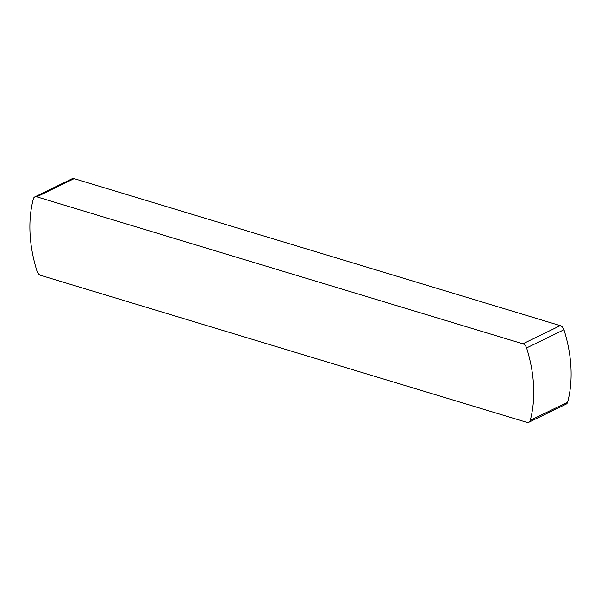 <?xml version="1.0" encoding="UTF-8"?>
<svg xmlns="http://www.w3.org/2000/svg" width="601" height="601" viewBox="0 0 601 601"><rect width="100%" height="100%" fill="white"/><g stroke="black" fill="none" stroke-linecap="round" stroke-linejoin="round"><path stroke-width="0.9" d="M528.842 422.263L566.21 404.082A5.026 3.411 -115.9 0 0 567.629 402.197L530.262 420.377A5.026 3.411 64.1 0 1 528.842 422.263A5.026 3.411 64.1 0 1 526.882 422.36L40.733 275.371A5.026 3.411 64.1 0 1 37.037 271.246A116.226 78.821 -115.9 0 1 33.371 198.803A5.026 3.411 64.1 0 1 34.79 196.918A5.026 3.411 64.1 0 1 36.759 196.82L74.118 178.64A5.026 3.411 -115.9 0 0 72.158 178.737L34.79 196.918M567.629 402.197A116.226 78.821 -115.9 0 0 563.963 329.754A5.026 3.411 -115.9 0 0 560.267 325.629L74.118 178.64M560.267 325.629L522.9 343.81A5.026 3.411 64.1 0 1 526.596 347.934L563.963 329.754M522.9 343.81L36.759 196.82M530.262 420.377A116.226 78.821 -115.9 0 0 526.596 347.934"/></g></svg>
